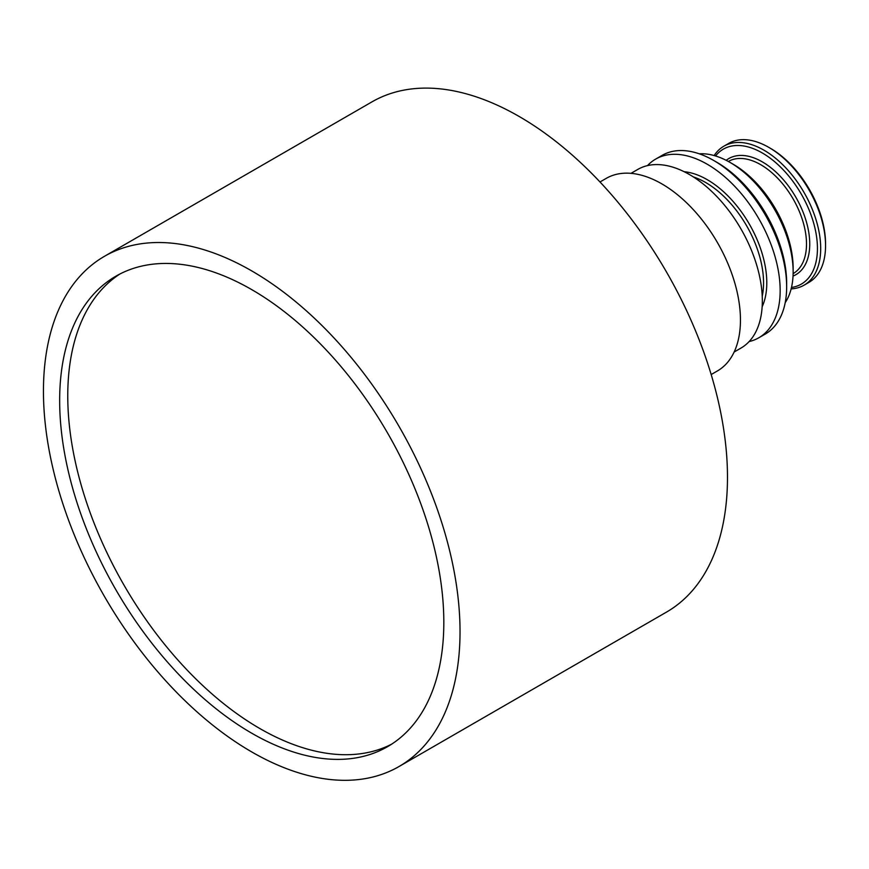 <?xml version="1.0" encoding="UTF-8"?>
<svg xmlns="http://www.w3.org/2000/svg" width="869" height="869" viewBox="0 0 869 869"><rect width="100%" height="100%" fill="white"/><g stroke="black" fill="none" stroke-linecap="round" stroke-linejoin="round"><path stroke-width="1.3" d="M599.99 181.979L606.247 178.362A111.178 64.187 60 0 1 717.425 242.56A111.178 64.187 60 0 1 717.425 370.933L711.179 374.539M630.992 173.344L637.813 169.412A103.15 59.559 60 0 1 740.975 228.96A103.15 59.559 60 0 1 740.964 348.078L734.153 352.021M647.503 165.599A103.15 59.559 60 0 1 655.65 159.114A103.15 59.559 60 0 1 758.8 218.673A103.15 59.559 60 0 1 758.8 337.78A103.15 59.559 60 0 1 749.111 341.582M655.65 159.114L662.124 155.366A103.15 59.559 60 0 1 713.71 160.483A103.15 59.559 60 0 1 786.651 286.813A103.15 59.559 60 0 1 765.285 334.044L758.8 337.78M713.71 160.483L716.947 162.351A98.566 56.909 60 0 1 786.651 283.077L786.651 286.813M699.263 153.813A89.398 51.619 60 0 1 729.917 162.351A89.398 51.619 60 0 1 793.136 271.845A89.398 51.619 60 0 1 785.207 302.662M729.917 162.351L733.154 164.219A84.814 48.968 60 0 1 793.136 268.097L793.136 271.845M715.556 155.964A77.938 45.003 60 0 1 801.305 194.135A77.938 45.003 60 0 1 791.474 287.465M714.155 155.562A80.23 46.318 60 0 1 723.834 146.209A80.23 46.318 60 0 1 804.075 192.538A80.23 46.318 60 0 1 804.075 285.173A80.23 46.318 60 0 1 791.138 288.888M723.834 146.209L728.7 143.407A80.23 46.318 60 0 1 768.815 147.382A80.23 46.318 60 0 1 825.55 245.645A80.23 46.318 60 0 1 808.93 282.371L804.075 285.173M768.815 147.382L770.434 148.317A77.938 45.003 60 0 1 825.55 243.765L825.55 245.645M391.55 744.222A271.639 156.833 60 0 1 183.696 666.404A271.639 156.833 60 0 1 67.76 395.84A271.639 156.833 60 0 1 120.031 273.931M59.657 400.522A271.639 156.833 60 0 1 115.925 276.168A271.639 156.833 60 0 1 387.563 433.001A271.639 156.833 60 0 1 387.563 746.667A271.639 156.833 60 0 1 178.232 673.888A271.639 156.833 60 0 1 59.657 400.522M43.45 391.159A294.569 170.074 60 0 1 104.454 256.312A294.569 170.074 60 0 1 399.023 426.386A294.569 170.074 60 0 1 399.023 766.523A294.569 170.074 60 0 1 172.029 687.607A294.569 170.074 60 0 1 43.45 391.159M104.454 256.312L371.91 101.901A294.569 170.074 60 0 1 666.48 271.975A294.569 170.074 60 0 1 666.48 612.113L399.023 766.523M693.299 176.896A81.947 47.317 60 0 1 762.232 296.286M684.164 171.714A84.239 48.642 60 0 1 749.339 224.126A84.239 48.642 60 0 1 762.146 306.79M728.352 161.471A64.762 37.389 60 0 1 793.093 198.871A64.762 37.389 60 0 1 793.115 273.637M726.191 160.33A67.054 38.714 60 0 1 795.863 197.274A67.054 38.714 60 0 1 793.017 276.081"/></g></svg>
